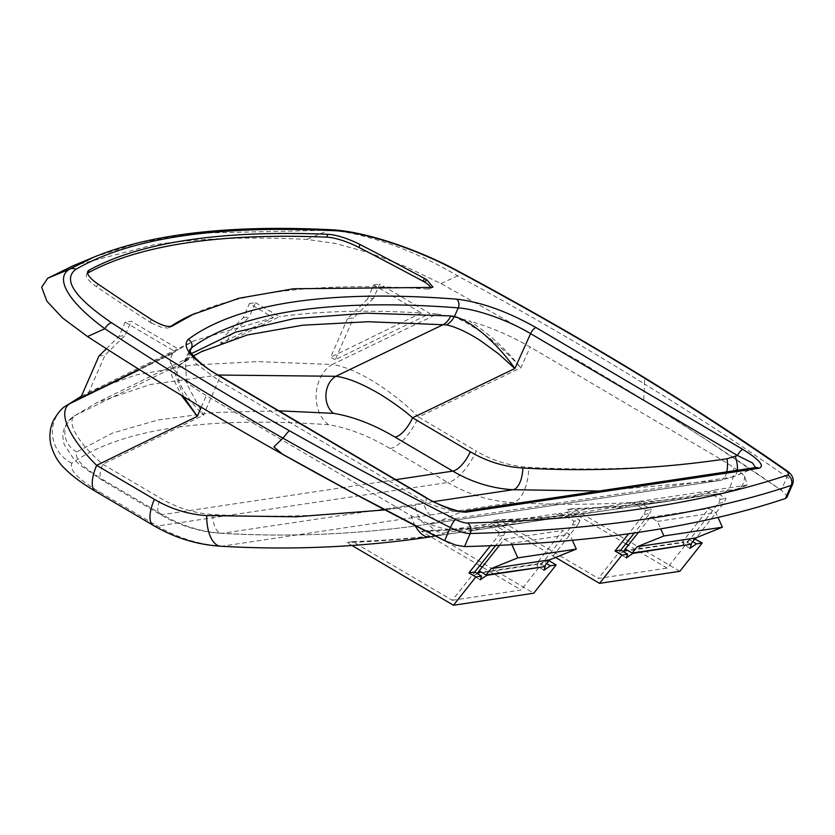 <?xml version="1.0" encoding="UTF-8"?>
<svg xmlns="http://www.w3.org/2000/svg" width="835" height="835" viewBox="0 0 835 835"><rect width="100%" height="100%" fill="white"/><g stroke="black" fill="none" stroke-linecap="round" stroke-linejoin="round"><path stroke-width="0.63" stroke-dasharray="4.17 3.13" d="M87.644 273.128A32.283 8.903 23.6 0 0 86.569 274.35A32.283 8.903 23.6 0 0 96.516 286.708A1204.164 331.912 23.6 0 0 149.997 322.226A12.911 3.559 23.6 0 0 151.218 322.988L153.567 320.765M72.708 265.958L153.567 244.853C197.227 238.319 248.329 236.503 306.873 239.405L335.409 243.465L369.414 252.828L405.726 266.615L440.964 283.545L579.135 361.158L620.53 385.916C677.655 420.61 731.22 455.378 781.247 490.208L704.625 438.657L643.722 400.038L644.463 383.975A1291.328 355.94 -156.4 0 1 786.956 477.119A7.745 4.363 124.9 0 0 786.539 470.533M94.084 257.044L139.591 242.557L194.19 233.205L328.76 230.23C344.291 230.971 364.477 235.522 389.329 243.883C412.375 251.888 435.15 262.555 457.632 275.863C522.94 311.267 585.22 347.297 644.474 383.943L644.463 383.975M698.039 494.894L629.246 505.206L637.898 501.584L706.692 491.272L698.039 494.894A77.478 68.199 81.5 0 1 683.677 498.912A1304.239 1147.979 81.5 0 1 567.57 509.433L573.332 508.578A1304.239 1147.979 -98.5 0 0 689.386 498.057A77.478 68.199 -98.5 0 0 689.439 498.046A77.478 68.199 -98.5 0 0 703.801 494.028L712.453 490.406L747.21 485.02L744.716 475.981L733.735 467.37L721.492 459.699L530.204 347.026C510.78 335.764 490.521 327.09 469.416 321.016C488.298 333.008 505.436 348.613 520.831 367.828C500.311 344.865 478.507 328.009 455.43 317.29L469.416 321.016M745.634 485.438L736.919 489.059L722.452 493.099C653.022 503.432 583.164 506.594 512.857 502.586C490.009 501.198 468.331 494.508 447.8 482.494A33.577 12.974 120.5 0 0 476.253 451.077C492.827 460.774 510.342 466.18 528.795 467.297C593.382 470.982 657.604 468.445 721.492 459.699M106.4 348.717L118.967 336.369L125.166 322.174L131.231 321.266L178.878 349.343L80.671 397.867M118.967 336.369L125.031 335.461L131.231 321.266M352.005 545.495L346.942 542.51L352.704 541.644L452.309 600.313L474.697 572.027L473.372 575.712L477.516 573.687M452.309 600.313L521.103 590.001L482.212 567.101M479.749 565.65L421.498 531.331L427.259 530.476L533.763 593.205M689.439 498.046L722.452 493.099A33.577 15.635 81.5 0 0 733.735 467.37M373.537 298.199L353.518 317.885L347.454 318.793L367.473 299.118L373.537 298.199L379.737 284.015L429.858 313.542L335.242 359.708L353.518 317.885M153.296 525.382A33.577 12.974 -59.5 0 0 157.408 526.029L447.8 482.494L390.102 448.51C368.736 435.88 348.247 427.958 328.656 424.744C206.318 416.143 120.731 428.971 71.893 463.237C68.94 469.813 78.208 479.415 99.709 492.045L157.408 526.029C177.938 538.032 199.544 544.744 222.246 546.153C292.01 550.244 361.242 547.175 429.942 536.947L430.025 536.936M99.709 492.045A33.577 12.974 -59.5 0 1 95.587 491.397M555.567 557.456L493.015 520.612A1304.239 1147.979 -98.5 0 0 609.08 510.091A77.478 68.199 -98.5 0 0 609.122 510.091A77.478 68.199 -98.5 0 0 623.484 506.073L557.728 515.926A77.478 68.199 81.5 0 1 543.355 519.944A77.478 68.199 81.5 0 1 543.314 519.955A1304.239 1147.979 81.5 0 1 427.259 530.476M421.498 531.331A1304.239 1147.979 -98.5 0 0 537.552 520.821A77.478 68.199 -98.5 0 0 537.604 520.81A77.478 68.199 -98.5 0 0 551.966 516.792L483.173 527.104A77.478 68.199 -98.5 0 1 468.811 531.123L537.604 520.81M352.704 541.644A1304.239 1147.979 -98.5 0 0 468.759 531.133A77.478 68.199 -98.5 0 0 468.811 531.123M557.728 515.926L566.38 512.304L579.939 520.288L574.177 521.155L560.619 513.17L491.825 523.482L505.384 531.467L499.622 532.323L486.074 524.349L477.411 527.97A77.478 68.199 81.5 0 1 463.049 531.989A77.478 68.199 81.5 0 1 463.007 531.989A1304.239 1147.979 81.5 0 1 346.942 542.51M629.246 505.206A77.478 68.199 81.5 0 1 614.884 509.225A77.478 68.199 81.5 0 1 614.842 509.235A1304.239 1147.979 81.5 0 1 498.777 519.756L493.015 520.612M415.11 525.591A33.577 16.23 -98.5 0 1 411.07 515.738L206.308 395.581C187.343 384.246 175.914 374.247 172.02 365.594L170.236 360.042L171.707 375.593L181.341 395.32M139.069 369.373L175.298 351.702L172.407 353.727L170.236 360.042M172.407 353.727L139.591 369.696M706.692 491.272L720.25 499.257L718.507 503.234L689.564 539.817L683.082 544.274L684.408 540.589L682.863 542.541L682.237 542.166L708.873 508.515L715.856 512.627L718.006 517.429M638.441 532.365L650.381 517.283L657.364 521.395L660.704 528.858M625.916 549.357L624.225 551.215M243.215 317.738L249.279 316.83L229.26 336.515L223.206 337.423L243.215 317.738L249.415 303.554L273.327 317.634L220.607 343.352L223.206 337.423M98.947 356.044L105.012 355.136L125.031 335.461M479.843 571.255L478.298 573.207L536.79 564.439L536.164 564.063L562.79 530.413L569.773 534.525L572.361 540.276M477.672 572.831L536.164 564.063M499.445 545.328L504.309 539.18L562.79 530.413M504.309 539.18L511.291 543.293L569.773 534.525M544.608 566.182L538.335 562.487L536.79 564.439M511.918 544.702L511.291 543.293M624.382 551.309L682.863 542.541M623.745 550.933L682.237 542.166M650.381 517.283L708.873 508.515M657.364 521.395L715.856 512.627M692.737 541.685L689.564 539.817L694.845 539.024M689.564 539.817L667.175 568.103L598.382 578.425L498.777 519.756M667.175 568.103L628.285 545.203M625.822 543.752L567.57 509.433M679.836 571.307L573.332 508.578M712.453 490.406L726.012 498.391L724.269 502.378L696.317 537.698M623.588 551.789L619.445 553.814L620.77 550.129L598.382 578.425M499.622 532.323L497.89 536.31L490.437 545.725M574.177 521.155L572.434 525.131L521.103 590.001M560.619 513.17L551.966 516.792M491.825 523.482L483.173 527.104M505.384 531.467L503.641 535.444L495.687 545.495M220.607 343.352L226.671 342.444L229.26 336.515M335.242 359.708L330.66 357.234L347.454 318.793M249.415 303.554L255.479 302.646L249.279 316.83M255.479 302.646L279.391 316.726L226.671 342.444M71.893 463.237A33.577 31.845 54.5 0 1 65.307 406.332M273.327 317.634L194.691 340.523L178.878 349.343M367.473 299.118L373.673 284.923L421.331 312.989C366.983 309.743 319.669 310.985 279.391 316.726M421.331 312.989L330.66 357.234M81.402 396.218L91.359 390.947L135.823 374.978L191.152 365.156L256.992 361.618L332.288 364.477L437.06 314.054L429.858 313.542M81.433 396.134L194.691 340.534M88.218 393.577L105.012 355.136M411.07 515.738L427.833 523.482C439.408 527.96 447.758 529.912 452.883 529.317L486.074 524.349M435.265 535.903L444.293 532.928A33.577 15.938 -112.8 0 1 427.833 523.482M548.772 560.922L543.491 561.715L546.664 563.583M503.641 535.444L497.89 536.31M579.939 520.288L578.196 524.265L572.434 525.131M278.88 410.82L213.635 412.532L157.825 420.036L112.234 433.146L76.862 451.86C73.908 458.436 83.176 468.038 104.678 480.668L162.376 514.652C181.383 525.768 201.392 531.978 222.402 533.283C291.478 537.343 360.021 534.306 428.031 524.182L720.584 480.323L599.092 491.011M433.605 501.626L222.402 533.283A20.666 9.78 -86.6 0 1 221.442 533.325C290.83 537.406 359.697 534.348 428.031 524.182L439.982 520.831A20.666 9.811 -112.8 0 1 423.261 503.244L415.152 505.509C348.226 515.477 280.79 518.462 212.821 514.475C194.513 513.337 177.072 507.92 160.497 498.224L102.788 464.239C79.304 444.157 65.088 421.915 75.317 415.339L97.027 402.553L150.143 384.549L218.133 375.04M425.683 497.295A6.461 2.495 -59.5 0 1 425.485 502.305C442.08 508.797 454.073 511.959 461.484 511.792L755.539 467.558M426.956 289.014A12.911 3.559 23.6 0 0 429.597 288.722A12.911 3.559 23.6 0 0 430.338 287.438L426.956 289.014A1152.509 317.676 23.6 0 0 191.372 315.025M189.722 349.969L195.317 363.079L218.551 380.416L425.485 502.305L423.261 503.244M104.678 480.668A20.666 7.985 -59.5 0 1 102.141 480.271A20.666 7.985 -59.5 0 1 102.788 464.239L203.458 415.225L186.685 383.62L185.266 360.219L187.771 356.451L191.476 353.612M578.196 524.265L550.244 559.596M718.507 503.234L724.269 502.378M720.25 499.257L726.012 498.391M390.102 448.51A33.577 12.974 120.5 0 0 418.554 417.093L476.253 451.077M786.873 497.389L786.622 495.416L781.247 490.208L786.956 477.119A19.372 5.344 -156.4 0 1 792.582 484.3M566.38 512.304L632.147 502.451L623.484 506.073M76.862 451.86A20.666 19.602 54.5 0 1 72.812 416.842L72.812 416.842A20.666 19.602 54.5 0 1 75.317 415.339L181.122 363.83A19.372 18.37 -125.8 0 0 183.523 362.369A19.372 18.37 -125.8 0 0 189.378 355.105M632.147 502.451L645.695 510.435L643.962 514.412L628.64 533.774M643.962 514.412L649.713 513.546L634.349 532.97M645.695 510.435L651.457 509.569L649.713 513.546M170.382 326.6A1152.509 317.676 23.6 0 0 168.691 327.727L171.53 326.412M637.898 501.584L651.457 509.569M614.884 509.225L683.677 498.912A77.478 68.199 81.5 0 1 683.635 498.923L614.842 509.235M125.166 322.174L175.298 351.702M190.067 351.159L187.771 356.451A19.372 17.712 -133.8 0 1 183.982 362.014L193.344 356.013M755.623 467.548A6.461 5.678 81.5 0 0 754.422 467.882L732.608 476.962L720.542 480.323A20.666 9.623 81.5 0 0 726.763 471.869M328.656 424.744A33.577 25.415 94.2 0 1 316.183 393.89A33.577 25.415 94.2 0 1 332.288 364.477C358.632 368.35 395.289 393.609 418.554 417.093L520.831 367.828L530.204 347.026M200.995 351.848L180.005 364.811A19.372 17.712 -133.8 0 0 183.982 362.014L189.712 349.875M151.218 322.988L161.625 327.393L167.637 328.103M538.335 562.487L537.009 566.172L543.491 561.715M440.964 283.545L457.632 275.863A7.745 2.087 118.2 0 0 458.071 271.072M455.43 317.29L437.06 314.054M180.005 364.811C171.645 372.744 182.573 394.485 203.458 415.225L218.551 380.416A6.461 2.495 -59.5 0 0 218.749 375.406M373.673 284.923L379.737 284.015M644.474 383.943L644.557 377.723M183.637 396.708L172.02 365.594M149.997 322.226L151.239 319.387M331.109 229.75A7.745 6.022 92.9 0 0 328.76 230.23L306.873 239.405M220.68 546.226A33.577 15.886 -86.6 0 0 222.246 546.153L512.857 502.586A33.577 15.447 93.3 0 0 528.795 467.297M689.386 498.057L722.452 493.099M744.716 475.981A33.577 15.166 67.4 0 1 738.62 488.6A33.577 15.166 67.4 0 1 736.919 489.059L703.801 494.028M96.516 286.708L97.758 283.869M543.314 519.955L609.08 510.091M468.759 531.133L537.552 520.821M463.049 531.989L435.63 536.091L463.007 531.989M397.585 508.254L384.956 509.903M201.245 407.25L206.308 395.581M690.691 544.284L684.408 540.589M477.411 527.97L444.293 532.928L452.883 529.317M720.542 480.323L428.031 524.182A20.666 9.989 -98.5 0 1 415.152 505.509M395.759 479.666L162.376 514.652A20.666 7.985 -59.5 0 1 159.84 514.256C179.212 525.612 199.742 531.968 221.442 533.325A20.666 9.78 -86.6 0 1 212.821 514.475M203.176 350.752L97.027 402.553L72.812 416.842L65.13 425.944L63.22 431.737L62.813 437.196L64.024 444.074L74.054 459.511L80.431 465.335L102.141 480.271L159.84 514.256A20.666 7.985 -59.5 0 1 160.497 498.224M737.295 470.293A20.666 9.331 67.4 0 1 733.652 476.681A20.666 9.331 67.4 0 1 732.608 476.962L439.982 520.831L461.484 511.792A6.461 5.678 81.5 0 1 462.684 511.458M480.282 579.782L473.372 575.712M543.355 519.944L609.122 510.091M626.354 557.884L619.445 553.814M747.21 485.02L738.62 488.6L722.494 493.088M433 287.146L429.597 288.722M755.654 467.537L733.652 476.681L720.584 480.323M86.569 274.35L87.811 271.511M194.064 313.783L194.764 313.459M689.992 548.345L683.082 544.274M543.919 570.242L537.009 566.172M168.44 327.873L171.833 326.297"/><path stroke-width="1.25" d="M426.789 279.808L433 287.146L430.359 287.438A12.911 3.559 23.6 0 0 424.504 282.021L426.789 279.808A12.911 3.559 23.6 0 0 425.746 279.172A12.911 3.559 23.6 0 0 424.43 278.431A1204.164 331.912 23.6 0 0 360.073 244.54A32.283 8.903 23.6 0 0 327.863 234.311A1259.044 347.036 23.6 0 0 89.209 270.091A32.283 8.903 23.6 0 0 87.811 271.511A32.283 8.903 23.6 0 0 97.758 283.869A1204.164 331.912 23.6 0 0 151.239 319.387A12.911 3.559 23.6 0 0 152.461 320.139A12.911 3.559 23.6 0 0 153.567 320.765C161.844 325.452 168.012 327.247 172.083 326.151L171.833 326.297M333.708 230.669A7.745 6.022 92.9 0 0 331.109 229.75C363.11 231.097 415.506 248.131 458.071 271.072A7.745 2.087 118.2 0 0 457.392 271.083C415.611 248.527 364.175 231.932 333.708 230.669C216.369 225.012 130.427 237.891 75.86 269.319C62.385 279.506 74.346 297.364 111.754 322.894C167.47 359.154 226.619 395.059 289.192 430.609L282.929 438.145L273.87 446.861L282.48 454.146L350.491 491.544L444.032 540.36L455.555 545.046L464.51 546.591A2905.487 800.859 23.6 0 0 785.474 498.474L786.873 497.389L792.582 484.3A19.372 5.344 -156.4 0 1 791.194 485.396A2905.487 800.859 -156.4 0 1 470.22 533.513L464.51 546.591M495.687 545.495L474.697 572.027L481.597 576.098L480.282 579.782L486.753 575.325L479.843 571.255L477.516 573.687M550.244 559.596L549.253 560.849L556.152 564.919L533.763 593.205L453.457 605.25L352.005 545.495M482.212 567.101L479.749 565.65M218.133 375.04L335.858 376.282L443.437 324.502A19.372 14.665 -85.7 0 0 450.743 315.922L454.407 316.486C472.339 321.339 497.858 344.03 514.861 368.538L498.485 353.779L480.459 340.638C467.527 332.288 456.192 327.028 446.443 324.878L368.371 321.726L302.834 325.201L247.421 334.939L200.995 351.848M446.443 324.878A19.372 15.082 -76.7 0 0 454.407 316.486L458.29 307.885A1120.226 308.773 23.6 0 0 191.486 347.882L189.722 349.969M153.296 525.382C174.411 537.771 196.872 544.723 220.68 546.226A33.577 15.886 -86.6 0 1 206.673 515.581C188.366 514.443 170.924 509.026 154.35 499.33A33.577 12.974 -59.5 0 0 153.296 525.382L95.587 491.397A33.577 12.974 -59.5 0 1 96.651 465.345C72.802 441.861 56.216 413.701 69.378 403.879L81.402 396.218M139.591 369.696L69.378 403.879A33.577 31.845 54.5 0 0 65.307 406.332L65.307 406.332C62.249 407.751 58.346 412.333 53.617 420.099C50.027 427.416 49.046 435.379 50.684 444.001C53.544 454.595 58.502 463.018 65.527 469.249C72.332 476.159 82.352 483.538 95.587 491.397M181.341 395.32L197.31 416.331L183.637 396.708M660.704 528.858L663.898 535.976L637.209 546.716L695.701 537.949L690.691 544.284L632.199 553.052L625.916 549.357L623.588 551.789M663.898 535.976L722.39 527.209L695.701 537.949M718.006 517.429L722.39 527.209M624.225 551.215L623.745 550.933L638.441 532.365M637.209 546.716L632.199 553.052L632.826 553.428L690.691 544.284M486.753 575.325L545.245 566.558L486.127 574.95L491.137 568.614L549.628 559.847L544.608 566.182M139.069 369.373L80.671 397.867L98.947 356.044L106.4 348.717M478.142 573.113L477.672 572.831L499.445 545.328M491.137 568.614L517.825 557.874L576.317 549.096L549.628 559.847M572.361 540.276L576.317 549.096M517.825 557.874L511.918 544.702M694.845 539.024L702.225 543.021L679.836 571.307L599.53 583.352L555.567 557.456M692.737 541.685L696.473 543.888L702.225 543.021M632.826 553.428L626.354 557.884L627.68 554.2L620.77 550.129L615.009 550.996L621.918 555.066L627.68 554.2M621.918 555.066L599.53 583.352M696.473 543.888L689.992 548.345L691.317 544.66M628.285 545.203L625.822 543.752M696.317 537.698L695.325 538.951M424.504 282.021A12.911 3.559 23.6 0 0 423.188 281.28A1204.164 331.912 23.6 0 0 358.831 247.39A32.283 8.903 23.6 0 0 326.621 237.15A1259.044 347.036 23.6 0 0 87.967 272.93A32.283 8.903 23.6 0 0 87.644 273.128M490.437 545.725L468.936 572.894L475.846 576.954L453.457 605.25M220.68 546.226C290.966 550.348 360.71 547.259 429.931 536.947A33.577 16.23 -98.5 0 1 429.931 536.947L435.265 535.903M556.152 564.919L550.39 565.786L546.664 563.583M474.697 572.027L468.936 572.894M111.754 322.894A7.745 3.851 123.1 0 0 104.876 328.739C67.499 301.372 54.515 277.836 69.754 269.058L94.084 257.044C150.634 233.8 229.646 224.698 331.109 229.75M755.539 467.558L752.439 462.924L737.535 455.524L530.59 333.635C507.106 319.617 476.357 309.19 458.29 307.885A6.461 4.864 94.4 0 0 456.578 299.16C480.866 301.946 507.367 311.424 536.06 327.591L743.004 449.48C759.516 459.793 764.87 466.045 759.067 468.247L466.118 512.158C456.724 512.241 442.988 507.242 424.9 497.169A6.461 2.495 -59.5 0 1 425.683 497.295L218.749 375.406C202.122 366.753 188.773 352.026 189.712 349.875M726.763 471.869A20.666 9.623 81.5 0 0 727.055 458.759L737.535 455.524A6.461 2.495 -59.5 0 1 743.004 449.48M424.9 497.169L217.956 375.28C191.225 358.789 181.32 346.817 188.24 339.386A6.461 6.127 53.5 0 1 191.486 347.882L190.067 351.159M599.092 491.011L513.014 489.727C491.857 488.444 471.775 482.244 452.768 471.117L395.07 437.133C373.704 424.504 353.215 416.582 333.624 413.367L278.88 410.82M395.07 437.133A20.666 7.985 120.5 0 0 412.573 417.803L470.282 451.787C486.857 461.484 504.371 466.89 522.825 468.007C591.326 471.911 659.399 468.832 727.055 458.759M628.64 533.774L615.009 550.996M634.349 532.97L620.77 550.129M430.359 287.438L293.513 288.764L239.04 298.22L191.372 315.025A1152.509 317.676 23.6 0 0 170.382 326.6M194.764 313.449L171.53 326.412M191.476 353.612L235.553 332.173L294.087 318.626L366.179 313.177L450.743 315.922M333.624 413.367A20.666 15.646 94.2 0 1 325.953 394.381A20.666 15.646 94.2 0 1 335.858 376.282C346.097 377.577 358.622 382.315 373.464 390.488C384.403 396.301 402.512 408.733 412.573 417.803L514.861 368.538L530.59 333.635A6.461 2.495 -59.5 0 1 536.06 327.591M289.192 430.609A1283.583 353.8 23.6 0 0 455.597 519.464A7.745 1.493 116.8 0 0 450.357 527.584A1291.328 355.94 -156.4 0 1 282.908 438.166C220.106 402.032 160.758 365.563 104.876 328.739L87.518 336.536L62.625 318.052L46.875 301.174L41.75 287.48A129.133 35.592 23.6 0 1 41.771 287.083L47.72 278.253L72.708 265.958M87.518 336.536C141.146 371.429 197.926 406.008 257.869 440.275C317.644 474.437 379.695 507.805 444.032 540.36M481.597 576.098L475.846 576.954M545.245 566.558L543.919 570.242L550.39 565.786M458.071 271.072C523.221 306.007 585.377 341.557 644.547 377.723L643.482 377.493C584.437 341.411 522.407 305.944 457.392 271.083M154.35 499.33L96.651 465.345L197.31 416.331L201.245 407.25M430.025 536.936L429.931 536.947A33.577 16.23 -98.5 0 1 415.11 525.591M384.956 509.903L296.07 516.802L206.673 515.581M423.188 281.28L424.43 278.431M358.831 247.39L360.073 244.54M89.209 270.091L87.967 272.93M326.621 237.15L327.863 234.311M75.86 269.319A7.745 7.306 -120.3 0 0 69.754 269.058L47.72 278.253M188.24 339.386A1126.686 310.557 -156.4 0 1 456.578 299.16M466.118 512.158A6.461 5.678 81.5 0 0 462.684 511.458L755.623 467.548A6.461 5.678 81.5 0 1 759.067 468.247M217.956 375.28A6.461 2.495 -59.5 0 1 218.749 375.406M522.825 468.007A20.666 9.509 93.3 0 1 513.014 489.727L433.605 501.626M395.759 479.666L452.768 471.117A20.666 7.985 120.5 0 0 470.282 451.787M785.474 498.474L791.194 485.396A7.745 7.129 -108.5 0 0 787.635 475.031A11.617 3.204 23.6 0 0 785.088 470.074A1283.583 353.8 23.6 0 0 643.482 377.493M455.597 519.464A11.617 3.204 23.6 0 0 467.517 523.023A2897.742 798.73 23.6 0 0 787.635 475.031M467.517 523.023A7.745 6.419 88.5 0 1 470.22 533.513A19.372 5.344 -156.4 0 1 450.357 527.584L444.637 540.663M644.557 377.723C694.73 408.618 742.054 439.554 786.539 470.533A7.745 4.363 124.9 0 0 785.088 470.074M737.295 470.293A20.666 9.331 67.4 0 0 735.27 456.463M462.684 511.458C464.145 513.389 437.467 505.582 425.683 497.295M786.539 470.533C792.373 474.478 794.388 479.071 792.582 484.3M193.344 356.013L203.176 350.752M65.307 406.332L81.433 396.134M72.008 266.25L94.063 257.055"/></g></svg>
